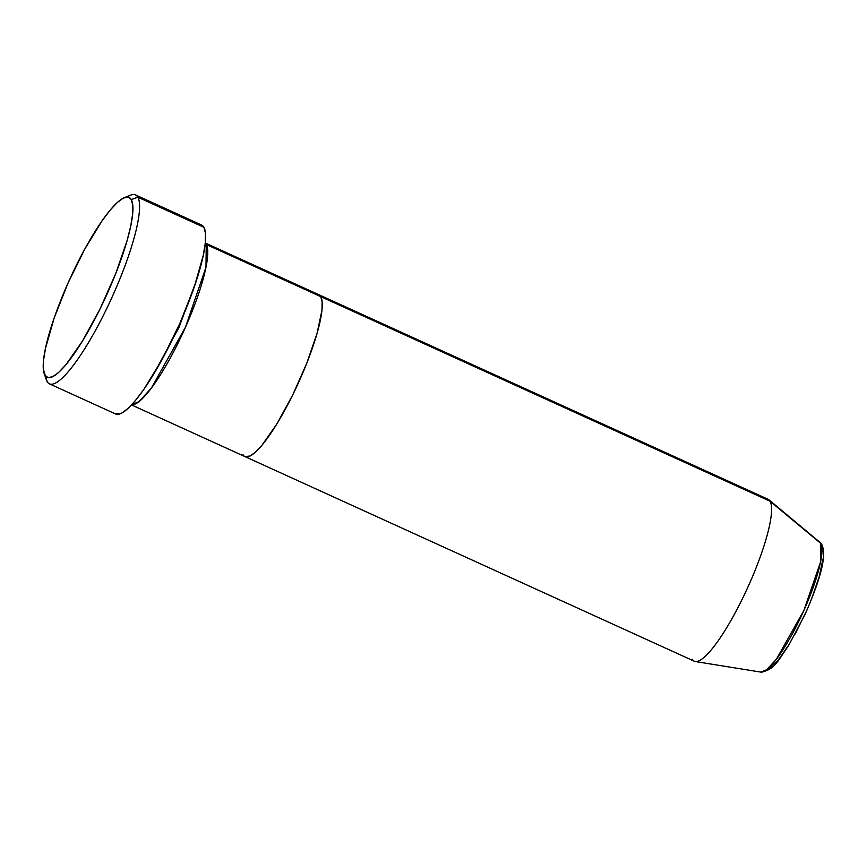 <?xml version="1.0" encoding="UTF-8"?>
<svg xmlns="http://www.w3.org/2000/svg" width="867" height="867" viewBox="0 0 867 867"><rect width="100%" height="100%" fill="white"/><g stroke="black" fill="none" stroke-linecap="round" stroke-linejoin="round"><path stroke-width="1.3" d="M44.206 373.677L46.417 379.995A103.802 21.046 -65.5 0 0 47.121 381.567L44.878 375.173A98.86 20.049 114.5 0 1 44.206 373.677A98.86 20.049 114.5 0 1 69.826 279.066A98.86 20.049 114.5 0 1 124.382 197.633A98.86 20.049 114.5 0 1 131.275 199.583L137.831 197.199A103.802 21.046 -65.5 0 0 130.603 195.151L124.382 197.633M196.744 279.532L179.079 327.184L153.481 374.511L179.079 327.184L196.744 279.532M204.915 246.141A4.942 4.79 150.5 0 0 206.238 244.472L205.988 267.166L185.516 327.108L151.346 388.134L139.023 401.605L131.697 404.781A88.976 18.044 114.5 0 0 182.33 334.131A88.976 18.044 114.5 0 0 206.238 244.472L320.768 296.633A88.976 18.044 -65.5 0 0 318.774 294.672A88.976 18.044 114.5 0 1 320.768 296.633L322.145 301.9L321.971 310.007L317.062 333.372L306.799 363.165L292.753 394.875L277.05 423.638L262.083 445.107L255.602 452.021L250.13 455.999L244.96 456.584L250.13 455.999L255.602 452.021L262.083 445.107L277.05 423.638L292.753 394.875L306.799 363.165L317.062 333.372L321.971 310.007L322.145 301.9L320.768 296.633L206.238 244.472A4.942 4.79 -29.5 0 1 204.915 246.141M205.273 243.215A88.976 18.044 114.5 0 1 206.238 244.472L205.273 243.215M49.452 383.853L115.528 413.938A103.802 21.046 -65.5 0 0 174.505 335.095A103.802 21.046 -65.5 0 0 203.908 227.295L137.831 197.199L203.908 227.295A103.802 21.046 -65.5 0 0 201.577 225.008L135.501 194.912A103.802 21.046 114.5 0 1 137.831 197.199A103.802 21.046 114.5 0 1 108.429 305A103.802 21.046 114.5 0 1 49.452 383.853A103.802 21.046 114.5 0 1 47.121 381.567A103.802 21.046 114.5 0 1 45.908 378.11M127.2 197.026A103.802 21.046 114.5 0 1 135.501 194.912M131.546 404.943L694.337 661.239A88.976 18.044 -65.5 0 0 744.883 593.657A88.976 18.044 -65.5 0 0 770.091 501.256A88.976 18.044 114.5 0 1 745.934 591.424A88.976 18.044 114.5 0 1 695.301 661.532L760.793 672.088A71.408 14.479 -65.5 0 0 801.433 615.819A71.408 14.479 -65.5 0 0 820.821 543.446L820.583 561.859L803.882 610.455L776.344 659.31L766.558 669.801L760.793 672.088C774.946 670.115 778.512 659.462 788.32 646.088L805.291 613.955C818.361 583.675 827.541 557.08 821.894 544.736L819.9 542.308L768.942 499.825A88.976 18.044 114.5 0 1 770.091 501.256L320.768 296.633A88.976 18.044 114.5 0 1 295.571 389.034A88.976 18.044 114.5 0 1 245.014 456.616A88.976 18.044 -65.5 0 0 295.571 389.034A88.976 18.044 -65.5 0 0 320.768 296.633L317.907 294.401L320.768 296.633L770.091 501.256L820.821 543.446A4.942 4.79 -29.5 0 1 821.905 544.747A4.942 4.79 150.5 0 0 820.821 543.446A71.408 14.479 -65.5 0 0 819.9 542.308L770.091 501.256A88.976 18.044 -65.5 0 0 768.086 499.294L205.295 242.998M44.878 375.173L48.053 377.644L52.779 376.657L58.858 372.236L66.055 364.563L82.69 340.709L100.139 308.739L115.745 273.517L127.146 240.408L130.689 226.244L132.597 214.442L132.792 205.436L131.275 199.583L128.088 197.102L123.363 198.088L117.283 202.51L110.087 210.193L102.046 220.836L84.663 249.295L67.81 283.552L54.047 318.384L45.452 348.501L43.545 360.314L43.35 369.309L47.121 381.567A103.802 21.046 -65.5 0 0 105.145 311.817A103.802 21.046 -65.5 0 0 137.831 197.199L131.275 199.583A98.86 20.049 114.5 0 1 100.139 308.739A98.86 20.049 114.5 0 1 44.878 375.173M200.57 224.683L203.908 227.295L205.512 233.44L205.306 242.89L203.301 255.288L194.284 286.912L179.827 323.489L162.129 359.458L143.889 389.337L135.436 400.511L127.872 408.585L121.499 413.223L115.463 413.906M245.014 456.616A88.976 18.044 114.5 0 1 243.02 454.655M695.301 661.532A88.976 18.044 114.5 0 1 692.332 659.278M769.094 668.533L773.191 665.553L778.035 660.372L789.252 644.3M795.18 634.015L806.538 610.932M811.534 599.01L819.217 576.685L822.891 559.182"/></g></svg>
